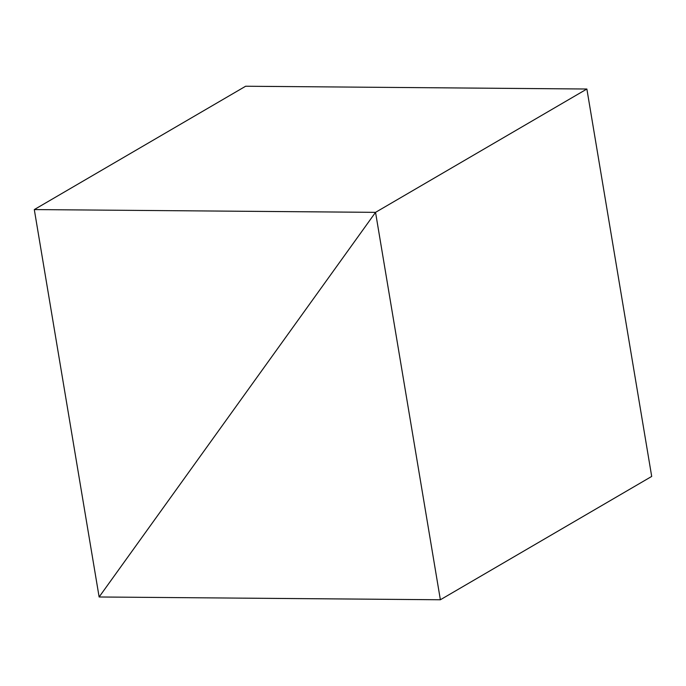 <?xml version="1.0" encoding="UTF-8"?>
<svg xmlns="http://www.w3.org/2000/svg" width="686" height="686" viewBox="0 0 686 686"><rect width="100%" height="100%" fill="white"/><g stroke="black" fill="none" stroke-linecap="round" stroke-linejoin="round"><path stroke-width="1.03" d="M99.127 596.983L375.542 212.351L586.873 89.017L375.542 212.351L34.3 209.573L245.631 86.239L586.873 89.017L651.7 476.427L440.369 599.761L651.7 476.427L586.873 89.017L375.542 212.351L99.127 596.983L34.3 209.573L99.127 596.983L440.369 599.761L375.542 212.351L586.873 89.017L245.631 86.239L34.3 209.573L375.542 212.351L99.127 596.983L440.369 599.761L375.542 212.351L99.127 596.983"/></g></svg>
